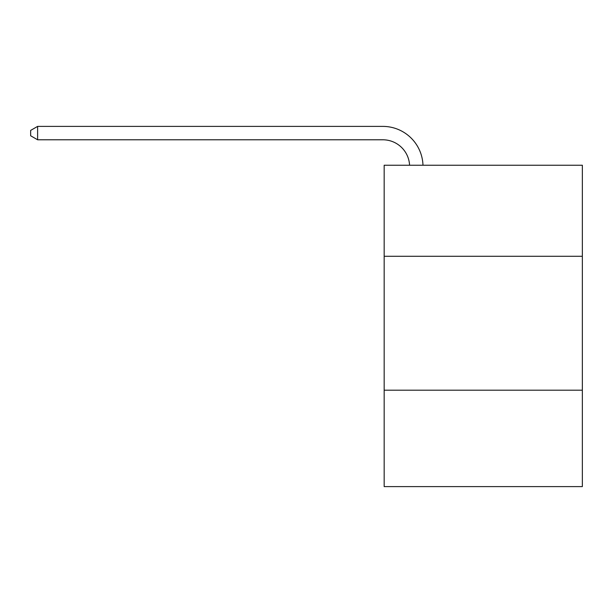 <?xml version="1.0" encoding="UTF-8"?>
<svg xmlns="http://www.w3.org/2000/svg" width="613" height="613" viewBox="0 0 613 613"><rect width="100%" height="100%" fill="white"/><g stroke="black" fill="none" stroke-linecap="round" stroke-linejoin="round"><path stroke-width="0.92" d="M582.35 256.288L582.35 165.226L384.167 165.226L384.167 256.288L582.35 256.288L582.35 486.607L384.167 486.607L384.167 256.288M582.35 390.19L384.167 390.19M409.576 165.226A26.78 26.78 0 0 0 382.826 139.787A26.78 26.78 0 0 1 409.576 165.226A26.78 26.78 0 0 0 382.826 139.787A26.78 26.78 0 0 1 409.576 165.226A26.78 26.78 0 0 0 382.826 139.787A26.78 26.78 0 0 1 409.576 165.226A26.78 26.78 0 0 0 382.826 139.787A26.78 26.78 0 0 1 409.576 165.226A26.78 26.78 0 0 0 382.826 139.787A26.78 26.78 0 0 1 409.576 165.226A26.78 26.78 0 0 0 382.826 139.787A26.78 26.78 0 0 1 409.576 165.226A26.78 26.78 0 0 0 382.826 139.787A26.78 26.78 0 0 1 409.576 165.226A26.78 26.78 0 0 0 382.826 139.787L37.615 139.787L30.65 135.764L30.65 130.408L37.615 126.393L382.826 126.393A40.174 40.174 0 0 1 422.978 165.226M37.615 126.393L382.826 126.393L37.615 126.393L382.826 126.393L37.615 126.393L382.826 126.393L37.615 126.393L382.826 126.393L37.615 126.393L382.826 126.393L37.615 126.393L382.826 126.393L37.615 126.393L382.826 126.393L37.615 126.393L37.615 139.787"/></g></svg>
